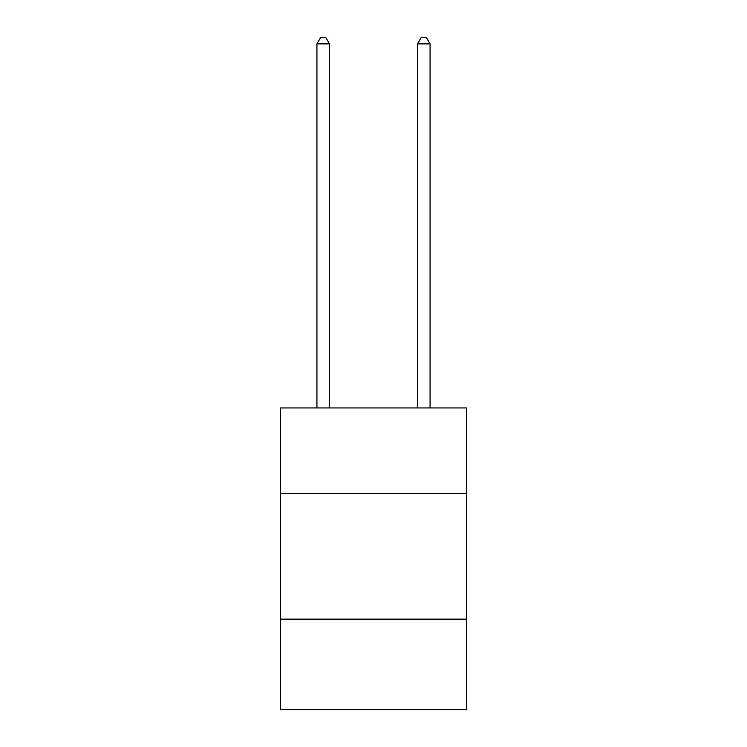 <?xml version="1.0" encoding="UTF-8"?>
<svg xmlns="http://www.w3.org/2000/svg" width="747" height="747" viewBox="0 0 747 747"><rect width="100%" height="100%" fill="white"/><g stroke="black" fill="none" stroke-linecap="round" stroke-linejoin="round"><path stroke-width="1.12" d="M466.53 493.431L466.53 407.946L280.47 407.946L280.47 493.431L466.53 493.431L466.53 709.65L280.47 709.65L280.47 493.431M466.53 619.142L280.47 619.142M329.502 407.946L329.502 43.886L316.933 43.886L316.933 407.946M316.933 43.886L320.706 37.35L325.729 37.35L329.502 43.886M430.067 407.946L430.067 43.886L417.498 43.886L417.498 407.946M417.498 43.886L421.271 37.35L426.294 37.35L430.067 43.886"/></g></svg>
